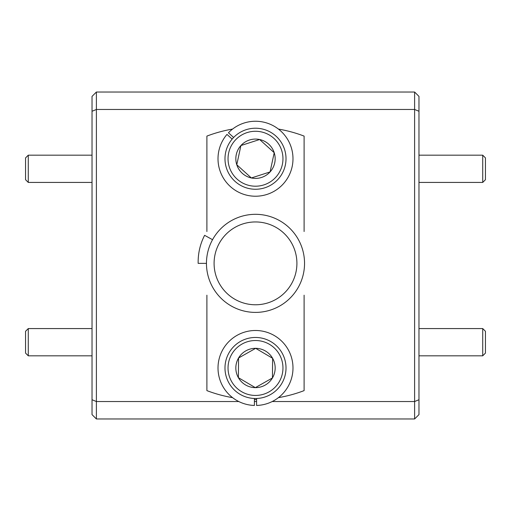 <?xml version="1.0" encoding="UTF-8"?>
<svg xmlns="http://www.w3.org/2000/svg" width="511" height="511" viewBox="0 0 511 511"><rect width="100%" height="100%" fill="white"/><g stroke="black" fill="none" stroke-linecap="round" stroke-linejoin="round"><path stroke-width="0.77" d="M485.45 331.294L485.45 353.088L482.723 355.816L482.723 328.573L485.45 331.294M418.969 355.816L482.723 355.816M418.969 328.573L482.723 328.573M485.45 157.912L485.45 179.706L482.723 182.427L482.723 155.184L485.45 157.912M418.969 182.427L482.723 182.427M418.969 155.184L482.723 155.184M25.55 157.905L28.277 155.184L28.277 182.427L25.55 179.706L25.55 157.905M92.031 182.427L28.277 182.427M92.031 155.184L28.277 155.184M28.277 355.816L25.55 353.095L25.55 331.294L28.277 328.573L28.277 355.816L92.031 355.816M273.922 138.372A27.466 27.466 0 0 0 235.13 140.314A27.466 27.466 0 0 0 237.078 179.106A27.466 27.466 0 0 0 275.87 177.164A27.466 27.466 0 0 0 273.922 138.372M235.028 181.367A30.513 30.513 0 0 1 232.869 138.27A30.513 30.513 0 0 1 275.972 136.111A30.513 30.513 0 0 1 278.131 179.208A30.513 30.513 0 0 1 235.028 181.367M268.69 144.159A19.661 19.661 0 0 0 236.785 164.772A19.661 19.661 0 0 0 270.083 171.926A19.661 19.661 0 0 0 268.69 144.159M266.921 146.108L259.633 139.516L240.917 145.546L236.785 164.772L251.367 177.962L270.083 171.926L274.215 152.706L266.921 146.108M255.5 221.946A41.41 41.41 0 0 0 214.09 263.363A41.41 41.41 0 0 0 255.5 304.773A41.41 41.41 0 0 0 296.91 263.363A41.41 41.41 0 0 0 255.5 221.946M232.575 129.079A136.226 136.226 0 0 0 206.898 136.098L206.898 231.528M255.5 312.4A49.043 49.043 0 0 0 304.543 263.363A49.043 49.043 0 0 0 212.544 239.691L204.611 235.322C200.12 244.073 197.968 253.418 198.153 263.363L206.457 263.363A49.043 49.043 0 0 0 255.5 312.4M241.971 344.082A27.466 27.466 0 0 0 231.598 381.513A27.466 27.466 0 0 0 269.029 391.88A27.466 27.466 0 0 0 279.402 354.449A27.466 27.466 0 0 0 241.971 344.082M270.536 394.537A30.513 30.513 0 0 1 228.947 383.014A30.513 30.513 0 0 1 240.464 341.425A30.513 30.513 0 0 1 282.053 352.948A30.513 30.513 0 0 1 270.536 394.537M245.81 350.872A19.661 19.661 0 0 0 255.334 387.645A19.661 19.661 0 0 0 272.612 358.294A19.661 19.661 0 0 0 245.81 350.872M247.113 353.165L238.554 358.007L238.388 377.667L255.334 387.645L272.446 377.955L272.612 358.294L255.666 348.323L247.113 353.165M304.102 231.528L304.102 136.098A136.226 136.226 0 0 0 278.425 129.079M254.408 398.478L254.408 405.453A37.488 37.488 0 0 1 223.218 348.924A37.488 37.488 0 0 1 287.782 348.924A37.488 37.488 0 0 1 256.592 405.453L256.592 398.478M238.554 358.007L238.388 377.667L255.334 387.645L272.446 377.955L272.612 358.294L255.666 348.323L238.554 358.007M254.408 399.583A136.226 136.226 0 0 0 256.592 399.583M206.898 295.192L206.898 390.621A136.226 136.226 0 0 0 232.575 397.641M278.425 397.641A136.226 136.226 0 0 0 304.102 390.621L304.102 295.192M212.544 239.691A49.043 49.043 0 0 0 206.457 263.363M233.616 137.472L228.443 132.79A37.488 37.488 0 0 1 291.289 147.583A37.488 37.488 0 0 1 247.976 195.464A37.488 37.488 0 0 1 226.98 134.406L232.154 139.088M258.962 139.733L240.917 145.546L236.785 164.772L251.367 177.962L270.083 171.926L274.215 152.706L259.633 139.516M272.222 401.537L414.613 401.537L414.613 109.463L96.387 109.463L96.387 401.537L238.778 401.537M254.408 401.537L256.592 401.537M418.969 111.27L414.613 109.463L414.613 92.031L418.969 96.387L418.969 414.613L414.613 418.969L96.387 418.969L92.031 414.613L92.031 96.387L96.387 92.031L96.387 109.463L92.031 111.27M414.613 418.969L414.613 401.537L418.969 399.73M92.031 399.73L96.387 401.537L96.387 418.969M96.387 92.031L414.613 92.031M92.031 328.573L28.277 328.573"/></g></svg>
